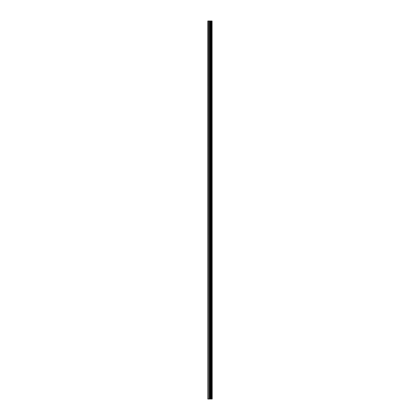 <?xml version="1.0" encoding="UTF-8"?>
<svg xmlns="http://www.w3.org/2000/svg" width="420" height="420" viewBox="0 0 420 420"><rect width="100%" height="100%" fill="white"/><g stroke="black" fill="none" stroke-linecap="round" stroke-linejoin="round"><path stroke-width="0.63" d="M212.074 21L212.189 399L212.074 21L207.811 21L207.811 399L208.01 21M208.01 399L212.074 399M210.798 399L210.798 21M210.709 399L210.709 21M212.011 399L212.011 21M211.649 399L211.649 21M211.533 399L211.533 21M211.25 399L211.25 21M211.134 399L211.134 21M210.373 399L210.373 21M210.089 399L210.089 21M209.963 399L209.963 21M209.685 399L209.685 21M208.945 399L208.945 21M208.803 399L208.803 21"/></g></svg>
